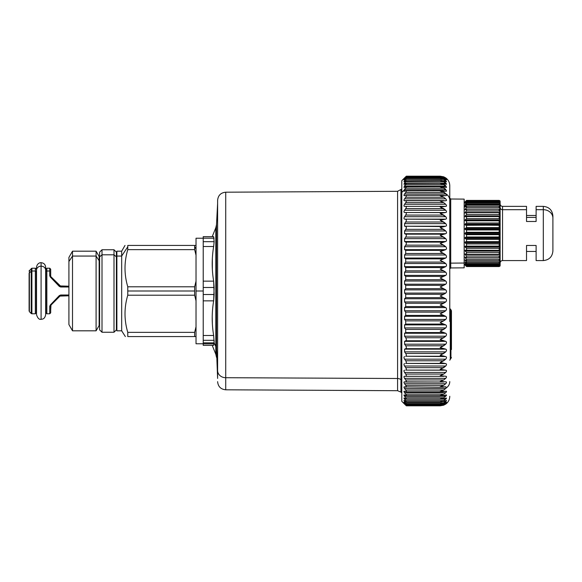 <?xml version="1.0" encoding="UTF-8"?>
<svg xmlns="http://www.w3.org/2000/svg" width="582" height="582" viewBox="0 0 582 582"><rect width="100%" height="100%" fill="white"/><g stroke="black" fill="none" stroke-linecap="round" stroke-linejoin="round"><path stroke-width="0.87" d="M526.521 217.399L536.109 217.399L526.521 217.399M526.521 257.259L526.521 245.466L536.109 245.466L536.109 257.259M526.521 221.48L526.521 209.695L526.521 221.48L536.109 221.48L526.521 221.48M536.109 209.695L536.109 221.48L536.109 209.695L543.304 209.695L543.304 260.576L543.304 209.695L536.109 209.695L536.109 206.37L543.304 206.37L543.304 209.695A9.596 8.417 0 0 1 552.9 218.112L552.9 250.98C552.333 256.808 549.132 260.008 543.304 260.576L536.109 260.576L536.109 245.466L526.521 245.466L526.521 260.576L502.535 260.576L502.535 209.695L526.521 209.695L502.535 209.695L502.535 206.37L502.535 260.576C501.095 260.707 500.294 261.507 500.134 262.977L500.134 263.711M500.134 203.976C500.28 205.431 501.08 206.232 502.535 206.37L526.521 206.37L526.521 209.695M500.134 259.361L500.134 207.585A2.401 2.102 180 0 0 502.535 209.695A2.401 2.102 0 0 1 500.134 207.585L500.134 204.879M500.134 213.107L499.174 212.721L500.134 212.976L500.134 215.5L499.174 214.583L499.174 212.721L466.56 212.721L466.56 214.583L465.12 215.958L466.56 214.583L499.174 214.583L500.134 215.5L500.134 215.958L465.12 215.958L465.12 216.766L466.56 216.599L465.12 216.766L465.12 215.958L500.134 215.958L500.134 216.708L499.174 216.599L500.134 216.708L500.134 219.472L499.174 218.643L499.174 216.599L466.56 216.599L466.56 218.643L465.12 219.887L500.134 219.887L465.12 219.887L465.12 220.76L500.134 220.76L465.12 220.76L466.56 220.825L466.56 223.008L465.12 224.099L500.134 224.099L465.12 224.099L465.12 225.016L500.134 225.016L465.12 225.016L466.56 225.307L466.56 227.584L465.12 228.493L500.134 228.493L465.12 228.493L465.12 229.446L500.134 229.446L465.12 229.446L466.56 229.955L466.56 232.276L465.12 232.996L500.134 232.996L465.12 232.996L465.12 233.957L500.134 233.957L465.12 233.957L466.56 234.677L466.56 236.998L465.12 237.507L500.134 237.507L465.12 237.507L465.12 238.453L500.134 238.453L465.12 238.453L466.56 239.369L466.56 241.639L465.12 241.93L500.134 241.93L465.12 241.93L465.12 242.854L500.134 242.854L465.12 242.854L466.56 243.945L466.56 246.121L465.12 246.186L500.134 246.186L465.12 246.186L465.12 247.059L500.134 247.059L465.12 247.059L466.56 248.303L466.56 250.347L465.12 250.187L465.12 250.995L500.134 250.995L465.12 250.995L466.56 252.362L466.56 254.225L465.12 253.839L465.12 254.567L500.134 254.567L465.12 254.567L466.56 256.044L466.56 257.688L465.12 257.084L465.12 257.71L500.134 257.71L465.12 257.71L466.56 259.259L466.56 260.649L465.12 259.848L465.12 260.365L466.044 260.365L465.12 260.365L466.56 261.951L466.56 263.064L465.12 262.067L466.56 264.061L466.56 264.875L465.12 263.711L466.56 266.039L465.12 264.875L466.56 266.549L465.12 265.13L466.56 266.549L499.174 266.549L466.56 266.381L465.12 264.875L466.56 266.039L499.174 266.039L499.174 265.545L466.56 265.545L465.12 263.981L466.56 264.875L499.174 264.875L499.174 264.061L466.56 264.061L465.12 262.467L465.12 262.067L466.56 263.064L499.174 263.064L499.174 261.951L466.56 261.951L465.12 260.365L465.12 259.848L466.56 260.649L499.174 260.649L499.174 259.259L466.56 259.259L465.12 257.71L465.12 257.084L466.56 257.688L499.174 257.688L499.174 256.044L466.56 256.044L465.12 254.567L465.12 253.839L466.56 254.225L499.174 254.225L499.174 252.362L466.56 252.362L465.12 250.995L465.12 250.187L499.174 250.347L499.174 248.303L466.56 248.303L465.12 247.059L465.12 246.186L466.56 246.121L499.174 246.121L499.174 243.945L466.56 243.945L465.12 242.854L465.12 241.93L466.56 241.639L499.174 241.639L499.174 239.369L466.56 239.369L465.12 238.453L465.12 237.507L466.56 236.998L499.174 236.998L499.174 234.677L466.56 234.677L465.12 233.957L465.12 232.996L466.56 232.276L499.174 232.276L499.174 229.955L466.56 229.955L465.12 229.446L465.12 228.493L466.56 227.584L499.174 227.584L499.174 225.307L465.12 225.016L465.12 224.099L466.56 223.008L499.174 223.008L499.174 220.825L465.12 220.76L465.12 219.887L466.56 218.643L499.174 218.643L500.134 219.472L500.134 216.766L500.134 262.467M500.134 207.585L500.134 209.236L465.12 209.236L465.12 209.869L466.56 209.265L465.12 209.869L465.12 209.236L500.134 209.236L500.134 209.869L499.174 209.265L500.134 209.666L500.134 211.892L499.174 210.91L499.174 209.265L466.56 209.265L466.56 210.91L465.12 212.386L500.134 212.386L465.12 212.386L465.12 213.107L466.56 212.721L465.12 213.107L465.12 212.386L466.56 210.91L499.174 210.91L500.134 211.892L500.134 209.869L500.134 212.976M543.304 209.695L543.304 206.37C549.132 206.945 552.333 210.138 552.9 215.966L552.9 218.112A9.596 8.417 180 0 0 543.304 209.695M552.9 248.841L552.9 215.966M500.134 264.504L500.134 265.174L500.134 264.504L499.174 265.545L500.134 264.504L500.134 262.999L500.134 264.097L499.174 264.875L500.134 264.097M500.134 202.209L500.134 202.965L499.174 201.401L500.113 202.209M500.134 201.568L499.174 200.564L500.134 201.568L499.174 200.397L500.134 201.343L499.858 200.681M500.134 205.271L500.134 206.057L500.134 205.271A0.96 0.844 180 0 0 499.174 204.428A0.96 0.844 0 0 1 500.134 205.271M500.134 206.836L500.134 208.72L500.134 206.836L499.174 206.297L500.134 206.836M500.134 265.377L499.174 266.381L500.134 265.377M499.858 266.272L500.134 265.603L499.174 266.549L500.134 265.603M499.174 266.039L500.134 265.174L499.174 266.039L466.56 266.039L466.56 265.545L499.174 265.545L499.174 266.039M499.887 263.711L500.134 262.999L499.174 264.061L500.134 262.999M499.174 263.064L500.134 262.402L499.174 263.064L466.56 263.064L466.56 261.951L499.174 261.951L500.134 260.896L499.174 261.951L499.174 263.064M499.174 260.649L500.134 260.118L499.174 260.649L466.56 260.649L466.56 259.259L499.174 259.259L500.134 258.226L499.174 259.259L499.174 260.649M499.174 257.688L500.134 257.288L499.174 257.688L466.56 257.688L466.56 256.044L499.174 256.044L500.134 255.062L499.174 256.044L499.174 257.688M499.174 254.225L466.56 254.225L466.56 252.362L499.174 252.362L500.134 251.453L499.174 252.362L499.174 254.225M499.174 248.303L499.174 250.347L466.56 250.347L466.56 248.303L499.174 248.303L500.134 247.474M499.982 246.142L466.56 246.121L466.56 243.945L499.174 243.945L500.134 243.218M499.174 239.369L499.174 241.639L500.134 241.836L466.56 241.639L466.56 239.369L499.174 239.369L500.134 238.758M500.134 237.332L466.56 236.998L466.56 234.677L499.174 234.677L500.134 234.197M499.174 229.955L499.174 232.276L500.134 232.756L499.174 232.276L466.56 232.276L466.56 229.955L500.134 229.614M499.174 227.584L500.134 228.188L499.174 227.584L466.56 227.584L466.56 225.307L500.134 225.11L499.174 225.307L500.134 225.11L499.174 225.307L499.174 227.584M499.174 223.008L500.134 223.728L499.174 223.008L466.56 223.008L466.56 220.825L500.134 220.782L499.174 220.825L499.174 223.008M500.134 206.057L499.174 205.002L466.56 205.002L466.56 204.428L464.16 206.537L466.56 204.428L465.12 206.588L465.12 207.105L466.56 206.297L466.56 207.694L465.12 209.236L466.56 207.694L499.174 207.694L500.134 208.72L499.174 207.694L499.174 206.297L466.56 206.297L465.12 207.105L465.12 206.588L466.044 206.588L465.12 206.588L466.56 205.002L499.174 205.002L500.134 206.057L500.134 208.72M499.174 205.002L499.174 203.889L500.134 204.551L499.174 203.889L466.56 203.889L465.12 204.879L466.56 202.892L499.174 202.892L500.134 203.947L499.174 202.892L499.174 202.078L500.134 202.849L500.134 203.947L500.134 202.849L499.174 202.078L466.56 202.078L465.12 203.234L466.56 201.401L499.174 201.401L499.174 200.906L500.134 201.772L499.174 200.906L466.56 200.906L465.12 202.209L466.56 200.564L499.174 200.397L466.56 200.397L465.12 201.816L466.56 200.397L465.12 202.078L466.56 200.906L465.12 202.965L466.56 202.078L466.56 202.892L465.12 204.879L466.56 203.889L499.174 203.889L499.174 205.002M499.174 200.397L466.56 200.564L499.174 200.397L500.134 201.343M465.826 243.385L466.328 243.763M499.858 252.093L500.134 251.453M499.858 255.753L500.134 255.062M499.858 258.954L500.134 258.226M499.858 261.638L500.134 260.896M465.12 265.13L464.16 264.177M466.56 266.381L499.174 266.549L466.56 266.381M466.56 264.875L466.56 264.061L499.174 264.061L499.174 264.875L466.56 264.875M499.174 243.945L499.174 246.121M499.174 234.677L499.174 236.998M466.56 216.599L499.174 216.599L499.174 218.643L466.56 218.643L466.56 216.599M499.174 212.721L499.174 214.583L466.56 214.583L466.56 212.721L499.174 212.721M499.174 210.91L466.56 210.91L466.56 209.265L499.174 209.265L499.174 210.91M466.56 207.694L466.56 206.297L499.174 206.297L499.174 207.694L466.56 207.694M466.56 204.428L499.174 204.428L466.56 204.428L466.56 203.889L466.56 204.428M499.174 202.892L466.56 202.892L466.56 202.078L499.174 202.078L499.174 202.892M466.56 201.401L466.56 200.906L499.174 200.906L499.174 201.401L466.56 201.401M449.77 198.04L450.723 199L450.723 263.137A0.96 0.822 0 0 0 449.77 263.959A0.96 0.822 180 0 1 450.723 263.137L450.723 199L464.16 199.117L464.16 263.035L450.723 263.137L450.723 267.953L450.723 263.137L464.16 263.035L464.16 202.776L465.12 201.816M464.16 263.035L464.16 267.836L450.723 267.953L449.77 268.913M446.467 178.47C448.613 180.405 449.719 182.821 449.77 185.709L449.77 200.419A9.596 8.25 0 0 0 446.139 193.959L443.68 191.929M449.77 263.959L449.77 320.951M449.77 320.973L449.77 321.475M405.698 405.196C406.556 406.032 406.556 405.989 405.698 405.079L404.585 404.097C403.777 403.297 403.777 403.304 404.585 404.097L405.698 405.196C406.556 406.032 406.556 405.989 405.698 405.079L406.2 405.079L404.585 403.901C403.777 403.028 403.777 402.948 404.585 403.661L405.698 404.657C406.556 405.407 406.556 405.276 405.698 404.279L443.68 404.279L440.174 405.145L443.68 404.657L445.739 403.661C446.758 402.962 446.758 403.042 445.739 403.901L443.68 405.079L440.174 405.814L443.68 405.196L445.739 404.097C446.758 403.311 446.758 403.311 445.739 404.097L443.68 405.196L440.174 405.814L443.68 405.079L445.739 403.901C446.758 403.042 446.758 402.962 445.739 403.661L443.68 404.657L440.174 405.145L443.68 404.279L445.739 403.02C446.758 402.089 446.758 401.922 445.739 402.533L443.68 403.428L440.174 403.77L443.68 402.788L445.739 401.449C446.758 400.445 446.758 400.198 445.739 400.714L443.68 401.493L440.174 401.704L443.68 400.605L445.739 399.194C446.758 398.124 446.758 397.804 445.739 398.219L443.68 398.888L440.174 398.954L443.68 397.746L445.739 396.277C446.758 395.149 446.758 394.749 445.739 395.062L443.68 395.614L440.174 395.534L443.68 394.225L445.739 392.704C446.758 391.533 446.758 391.053 445.739 391.264L440.174 391.475L443.68 390.071L446.139 388.041A9.596 8.25 0 0 0 449.77 381.581A9.596 8.25 180 0 1 446.139 388.041L445.739 386.855L440.174 386.797L443.68 385.313L445.739 383.713C446.758 382.461 446.758 381.836 445.739 381.843L440.174 381.523L443.68 379.966L445.739 378.344C446.758 377.063 446.758 376.372 445.739 376.278L440.174 375.696L443.68 374.066L445.739 372.436C446.758 371.134 446.758 370.385 445.739 370.188L440.174 369.344L445.739 366.027C446.758 364.71 446.758 363.903 445.739 363.605L440.174 362.513L445.739 359.159C446.758 357.835 446.758 356.977 445.739 356.577L440.174 355.238L445.739 351.863C446.758 350.546 446.758 349.644 445.739 349.149L440.174 347.563L445.739 344.202C446.758 342.893 446.758 341.947 445.739 341.358L440.174 339.546L445.739 336.207C446.758 334.919 446.758 333.937 445.739 333.253L440.174 331.223L445.739 327.928C446.758 326.669 446.758 325.658 445.739 324.894L440.174 322.661L445.739 319.431C446.758 318.209 446.758 317.168 445.739 316.317L440.174 313.894L445.739 310.752C446.758 309.573 446.758 308.518 445.739 307.594L440.174 304.997L445.739 301.949C446.758 300.821 446.758 299.759 445.739 298.762L440.174 296.005L445.739 293.088C446.758 292.019 446.758 290.949 445.739 289.887L440.174 286.984L445.739 284.205C446.758 283.201 446.758 282.139 445.739 281.019L440.174 277.985L445.739 275.373C446.758 274.435 446.758 273.38 445.739 272.209L440.174 269.073L445.739 266.629C446.758 265.77 446.758 264.73 445.739 263.515L440.174 260.292L445.739 258.037C446.758 257.259 446.758 256.247 445.739 254.989L440.174 251.7L445.739 249.649C446.758 248.958 446.758 247.976 445.739 246.688L440.174 243.356L445.739 241.515C446.758 240.919 446.758 239.966 445.739 238.664L440.174 235.295L445.739 233.695C446.758 233.186 446.758 232.276 445.739 230.959L440.174 227.584L445.739 226.216C446.758 225.809 446.758 224.943 445.739 223.619L440.174 220.265L445.739 219.145C446.758 218.832 446.758 218.017 445.739 216.7L440.174 213.383L445.739 212.51C446.758 212.306 446.758 211.55 445.739 210.24L440.174 206.974L445.739 206.363C446.758 206.261 446.758 205.562 445.739 204.275L443.68 202.652L440.174 201.088L445.739 200.739C446.758 200.739 446.758 200.106 445.739 198.848L443.68 197.247L440.174 195.756L445.739 195.668C446.758 195.77 446.758 195.21 445.739 193.988L443.68 192.416L440.174 191.012L445.739 191.187C446.758 191.391 446.758 190.903 445.739 189.725L443.68 188.197L440.174 186.88L443.68 186.786L445.739 187.324C446.758 187.63 446.758 187.215 445.739 186.087L443.68 184.61L440.174 183.388L443.68 183.439L445.739 184.094C446.758 184.501 446.758 184.167 445.739 183.09L443.68 181.679L440.174 180.566L443.68 180.755L445.739 181.526C446.758 182.028 446.758 181.78 445.739 180.762L443.68 179.416L440.174 178.427L443.68 178.754L445.739 179.634L441.127 178.376L440.174 178.427L443.68 179.416L405.698 179.416C406.556 178.339 406.556 178.114 405.698 178.754L404.585 179.634C403.777 180.245 403.777 180.071 404.585 179.118L405.698 177.845C406.556 176.841 406.556 176.71 405.698 177.445L404.585 178.427C403.777 179.132 403.777 179.045 404.585 178.165L405.698 176.979C406.556 176.055 406.556 176.004 405.698 176.833C406.556 175.968 406.556 176.011 405.698 176.921C406.556 176.011 406.556 175.968 405.698 176.804L404.585 177.903C403.777 178.703 403.777 178.696 404.585 177.903C403.777 178.703 403.777 178.696 404.585 177.903L404.599 177.903C403.777 178.696 403.777 178.703 404.585 177.917C403.777 178.696 403.777 178.703 404.585 177.917L405.698 176.979C406.556 176.055 406.556 176.004 405.698 176.833M445.819 178.478L443.68 177.445L440.174 176.972L443.68 177.845L445.739 179.118L443.68 177.845L440.174 176.972L443.68 177.445L445.739 178.427C446.758 179.118 446.758 179.03 445.739 178.165L443.68 176.979L440.174 176.23L443.68 176.833L445.739 177.917C446.758 178.689 446.758 178.689 445.739 177.903C446.758 178.689 446.758 178.689 445.739 177.903L443.68 176.804L440.174 176.186L443.68 176.804L445.739 177.903C446.758 178.689 446.758 178.689 445.739 177.917L443.68 176.833L440.174 176.23L443.68 176.979L441.345 176.979L443.68 176.979L445.739 178.165M449.77 319.351L449.77 200.419M450.286 309.195A1.44 1.44 180 0 1 449.77 308.096L450.286 309.18L450.286 359.101L450.286 309.18L450.934 309.726L450.934 358.556L450.934 309.726L451.45 310.832M445.739 189.296L443.68 187.775M405.698 187.775L404.585 189.296M445.739 185.723L443.68 184.254M405.698 184.254L404.585 185.723M445.739 182.806L444.422 181.81M405.698 181.395L404.585 182.806M445.739 180.551L445.048 180.013M404.643 178.914L404.585 178.98C403.777 179.925 403.777 180.093 404.585 179.467M445.739 179.467C446.758 180.078 446.758 179.911 445.739 178.98L445.652 178.914M406.36 176.222L440.174 176.23M406.287 176.979L405.698 176.979L406.287 176.979M404.585 178.427C403.777 179.132 403.777 179.045 404.585 178.165L405.698 177.445C406.556 176.71 406.556 176.841 405.698 177.845C406.556 176.841 406.556 176.71 405.698 177.445M406.345 176.957L440.174 176.972M443.68 177.845L405.698 177.845L443.68 177.845M445.739 179.118L444.692 179.118L445.739 179.118M405.232 179.118L404.585 179.118L405.232 179.118M404.585 179.634C403.777 180.245 403.777 180.071 404.585 179.118C403.777 180.071 403.777 180.245 404.585 179.634L405.698 178.754C406.556 178.114 406.556 178.339 405.698 179.416C406.556 178.339 406.556 178.114 405.698 178.754M445.739 180.762L443.717 180.762L445.739 180.762L443.68 179.416L405.698 179.416L404.585 180.762L405.698 179.416M445.834 181.569L441.498 180.471L440.174 180.566L443.68 181.679L405.698 181.679C406.556 180.529 406.556 180.224 405.698 180.755L404.585 180.762L405.683 180.762L404.032 181.81M404.585 181.526C403.777 182.042 403.777 181.788 404.585 180.762C403.777 181.788 403.777 182.042 404.585 181.526L405.698 180.755C406.556 180.224 406.556 180.529 405.698 181.679L443.68 181.679L445.739 183.09L404.585 183.09L405.698 181.679L404.585 183.09L445.739 183.09M441.498 180.471L405.698 180.755M445.819 184.13L441.862 183.243L440.174 183.388L443.68 184.61L405.698 184.61C406.556 183.395 406.556 183.01 405.698 183.439L404.09 184.29M404.585 184.094C403.777 184.516 403.777 184.181 404.585 183.09C403.777 184.181 403.777 184.516 404.585 184.094L405.698 183.439C406.556 183.01 406.556 183.395 405.698 184.61L443.68 184.61L445.739 186.087L404.585 186.087L405.698 184.61L404.585 186.087L445.739 186.087C446.758 187.215 446.758 187.63 445.739 187.324L442.218 186.655L440.174 186.88L443.68 188.197L405.698 188.197C406.556 186.931 406.556 186.466 405.698 186.786L404.155 187.455M441.862 183.243L405.698 183.439M404.585 187.324C403.777 187.644 403.777 187.229 404.585 186.087C403.777 187.229 403.777 187.644 404.585 187.324L405.698 186.786C406.556 186.466 406.556 186.931 405.698 188.197L443.68 188.197L445.739 189.725L404.585 189.725L405.698 188.197L404.585 189.725L445.739 189.725C446.758 190.903 446.758 191.391 445.739 191.187L442.575 190.7L440.174 191.012L443.68 192.416L405.698 192.416C406.556 191.107 406.556 190.561 405.698 190.772L404.272 191.267M446.285 187.455L445.739 187.324M442.218 186.655L405.698 186.786M404.01 403.53L401.806 401.325L401.806 192.395L404.279 190.176L404.585 191.187L404.585 189.725L401.806 192.395L401.806 180.675L404.01 178.47M446.183 191.267L445.739 191.187M442.575 190.7L405.698 190.772C406.556 190.561 406.556 191.107 405.698 192.416L443.68 192.416L445.739 193.988L404.585 193.988L405.698 192.416L404.585 193.988L445.739 193.988C446.758 195.21 446.758 195.77 445.739 195.668L442.924 195.348L440.174 195.756L443.68 197.247L405.698 197.247C406.556 195.901 406.556 195.276 405.698 195.385L404.33 195.705M404.585 195.668C403.777 195.785 403.777 195.225 404.585 193.988C403.777 195.225 403.777 195.785 404.585 195.668L405.698 195.385C406.556 195.276 406.556 195.901 405.698 197.247L443.68 197.247L445.739 198.848L404.585 198.848L405.698 197.247L404.585 198.848L445.739 198.848C446.758 200.106 446.758 200.739 445.739 200.739L404.432 200.746M442.924 195.348L405.698 195.385M404.585 200.739C403.777 200.746 403.777 200.121 404.585 198.848C403.777 200.121 403.777 200.746 404.585 200.739L405.698 200.579C406.556 200.586 406.556 201.277 405.698 202.652C406.556 201.277 406.556 200.586 405.698 200.579M405.981 200.579L442.844 200.579M443.68 200.579L440.174 201.088L443.68 202.652L405.698 202.652L443.68 202.652L445.739 204.275L404.585 204.275L405.698 202.652L404.585 204.275L445.739 204.275C446.758 205.562 446.758 206.261 445.739 206.363L404.555 206.363M404.585 206.363C403.777 206.268 403.777 205.57 404.585 204.275C403.777 205.57 403.777 206.268 404.585 206.363L443.52 206.334M405.756 206.334L405.698 206.334C406.556 206.45 406.556 207.207 405.698 208.611C406.556 207.207 406.556 206.45 405.698 206.334M443.68 206.334L440.174 206.974L443.68 208.611L405.698 208.611L443.68 208.611L445.739 210.24L404.585 210.24L405.698 208.611L404.585 210.24L445.739 210.24C446.758 211.55 446.758 212.306 445.739 212.51L404.585 212.51C403.777 212.314 403.777 211.557 404.585 210.24C403.777 211.557 403.777 212.314 404.585 212.51L445.739 212.51L404.585 212.51L443.68 212.612L440.174 213.383L443.68 215.071L405.698 215.071C406.556 213.659 406.556 212.837 405.698 212.612C406.556 212.837 406.556 213.659 405.698 215.071L443.68 215.071L445.739 216.7L404.585 216.7L405.698 215.071L404.585 216.7L445.739 216.7C446.758 218.017 446.758 218.832 445.739 219.145L404.585 219.145C403.777 218.839 403.777 218.032 404.585 216.7C403.777 218.032 403.777 218.839 404.585 219.145L445.739 219.145L404.585 219.145L443.68 219.37L440.174 220.265L443.68 221.997L405.698 221.997C406.556 220.585 406.556 219.705 405.698 219.37C406.556 219.705 406.556 220.585 405.698 221.997L443.68 221.997L445.739 223.619L404.585 223.619L405.698 221.997L404.585 223.619L445.739 223.619C446.758 224.943 446.758 225.809 445.739 226.216L404.585 226.216L404.585 223.619L404.585 226.216L445.739 226.216L404.585 226.216L443.68 226.565L440.174 227.584L443.68 229.352L405.698 229.352C406.556 227.94 406.556 227.016 405.698 226.565C406.556 227.016 406.556 227.94 405.698 229.352L443.68 229.352L445.739 230.959L404.585 230.959L405.698 229.352L404.585 230.959L445.739 230.959C446.758 232.276 446.758 233.186 445.739 233.695L404.585 233.695L404.585 230.959L404.585 233.695L445.739 233.695L443.68 234.168L405.698 234.168L404.585 233.695L405.698 234.168L443.68 234.168L440.174 235.295L443.68 237.085L405.698 237.085C406.556 235.688 406.556 234.713 405.698 234.168C406.556 234.713 406.556 235.688 405.698 237.085L443.68 237.085L445.739 238.664L404.585 238.664L405.698 237.085L404.585 238.664L445.739 238.664C446.758 239.966 446.758 240.919 445.739 241.515L404.585 241.515L404.585 238.664L404.585 241.515L445.739 241.515L443.68 242.112L405.698 242.112L404.585 241.515L405.698 242.112L443.68 242.112L440.174 243.356L443.68 245.153L405.698 245.153C406.556 243.778 406.556 242.767 405.698 242.112C406.556 242.767 406.556 243.778 405.698 245.153L443.68 245.153L445.739 246.688L404.585 246.688L405.698 245.153L404.585 246.688L445.739 246.688C446.758 247.976 446.758 248.958 445.739 249.649L404.585 249.649L404.585 246.688L404.585 249.649L445.739 249.649L443.68 250.362L405.698 250.362L404.585 249.649L405.698 250.362L443.68 250.362L440.174 251.7L443.68 253.497L405.698 253.497L405.698 250.362L405.698 253.497L443.68 253.497L445.739 254.989L404.585 254.989L405.698 253.497L404.585 254.989L445.739 254.989C446.758 256.247 446.758 257.259 445.739 258.037L404.585 258.037L404.585 254.989L404.585 258.037L445.739 258.037L443.68 258.866L405.698 258.866L404.585 258.037L405.698 258.866L443.68 258.866L440.174 260.292L443.68 262.082L405.698 262.082L405.698 258.866L405.698 262.082L443.68 262.082L445.739 263.515L404.585 263.515L405.698 262.082L404.585 263.515L445.739 263.515C446.758 264.73 446.758 265.77 445.739 266.629L404.585 266.629L404.585 263.515L404.585 266.629L445.739 266.629L443.68 267.567L405.698 267.567L404.585 266.629L405.698 267.567L443.68 267.567L440.174 269.073L443.68 270.841L405.698 270.841L405.698 267.567L405.698 270.841L443.68 270.841L445.739 272.209L404.585 272.209L405.698 270.841L404.585 272.209L445.739 272.209C446.758 273.38 446.758 274.435 445.739 275.373L404.585 275.373L404.585 272.209L404.585 275.373L445.739 275.373L443.68 276.406L405.698 276.406L404.585 275.373L405.698 276.406L443.68 276.406L440.174 277.985L443.68 279.724L405.698 279.724L405.698 276.406L405.698 279.724L443.68 279.724L445.739 281.019L404.585 281.019L405.698 279.724L404.585 281.019L445.739 281.019C446.758 282.139 446.758 283.201 445.739 284.205L404.585 284.205L404.585 281.019L404.585 284.205L445.739 284.205L443.68 285.34L405.698 285.34L404.585 284.205L405.698 285.34L443.68 285.34L440.174 286.984L443.68 288.672L405.698 288.672L405.698 285.34L405.698 288.672L443.68 288.672L445.739 289.887L404.585 289.887L405.698 288.672L404.585 289.887L445.739 289.887C446.758 290.949 446.758 292.019 445.739 293.088L404.585 293.088L404.585 289.887L404.585 293.088L445.739 293.088L443.68 294.31L405.698 294.31L404.585 293.088L405.698 294.31L443.68 294.31L440.174 296.005L443.68 297.642L405.698 297.642L405.698 294.31L405.698 297.642L443.68 297.642L445.739 298.762L404.585 298.762L405.698 297.642L404.585 298.762L445.739 298.762C446.758 299.759 446.758 300.821 445.739 301.949L404.585 301.949L404.585 298.762L404.585 301.949L445.739 301.949L443.68 303.258L405.698 303.258L404.585 301.949L405.698 303.258L443.68 303.258L440.174 304.997L443.68 306.568L405.698 306.568L405.698 303.258L405.698 306.568L443.68 306.568L445.739 307.594L404.585 307.594L405.698 306.568L404.585 307.594L445.739 307.594C446.758 308.518 446.758 309.573 445.739 310.752L404.585 310.752L404.585 307.594L404.585 310.752L445.739 310.752L443.68 312.127L405.698 312.127L404.585 310.752L405.698 312.127L443.68 312.127L440.174 313.894L443.68 315.4L405.698 315.4L405.698 312.127L405.698 315.4L443.68 315.4L445.739 316.317L404.585 316.317L405.698 315.4L404.585 316.317L445.739 316.317C446.758 317.168 446.758 318.209 445.739 319.431L404.585 319.431L404.585 316.317L404.585 319.431L445.739 319.431L443.68 320.871L405.698 320.871L404.585 319.431L405.698 320.871L443.68 320.871L440.174 322.661L443.68 324.079L405.698 324.079L405.698 320.871L405.698 324.079L443.68 324.079L445.739 324.894L404.585 324.894L405.698 324.079L404.585 324.894L445.739 324.894C446.758 325.658 446.758 326.669 445.739 327.928L404.585 327.928L404.585 324.894L404.585 327.928L445.739 327.928L443.68 329.427L405.698 329.427L404.585 327.928L405.698 329.427L443.68 329.427L440.174 331.223L443.68 332.555L405.698 332.555L405.698 329.427L405.698 332.555L443.68 332.555L445.739 333.253L404.585 333.253L405.698 332.555L404.585 333.253L445.739 333.253C446.758 333.937 446.758 334.919 445.739 336.207L404.585 336.207L404.585 333.253L404.585 336.207L445.739 336.207L443.68 337.749L405.698 337.749L404.585 336.207L405.698 337.749L443.68 337.749L440.174 339.546L443.68 340.768L405.698 340.768C406.556 340.135 406.556 339.124 405.698 337.749C406.556 339.124 406.556 340.135 405.698 340.768L443.68 340.768L445.739 341.358L404.585 341.358L405.698 340.768L404.585 341.358L445.739 341.358C446.758 341.947 446.758 342.893 445.739 344.202L404.585 344.202L404.585 341.358L404.585 344.202L445.739 344.202L443.68 345.781L405.698 345.781L404.585 344.202L405.698 345.781L443.68 345.781L440.174 347.563L443.68 348.683L405.698 348.683C406.556 348.145 406.556 347.178 405.698 345.781C406.556 347.178 406.556 348.145 405.698 348.683L443.68 348.683L445.739 349.149L404.585 349.149L405.698 348.683L404.585 349.149L445.739 349.149C446.758 349.644 446.758 350.546 445.739 351.863L404.585 351.863L404.585 349.149L404.585 351.863L445.739 351.863L443.68 353.478L405.698 353.478L404.585 351.863L405.698 353.478L443.68 353.478L440.174 355.238L443.68 356.242L405.698 356.242C406.556 355.806 406.556 354.889 405.698 353.478C406.556 354.889 406.556 355.806 405.698 356.242L445.739 356.577C446.758 356.977 446.758 357.835 445.739 359.159L404.585 359.159C403.777 357.828 403.777 356.97 404.585 356.577C403.777 356.97 403.777 357.828 404.585 359.159L445.739 359.159L443.68 360.782L405.698 360.782L404.585 359.159L405.698 360.782L443.68 360.782L440.174 362.513L443.68 363.394L405.698 363.394C406.556 363.073 406.556 362.2 405.698 360.782C406.556 362.2 406.556 363.073 405.698 363.394L445.739 363.605C446.758 363.903 446.758 364.71 445.739 366.027L404.585 366.027C403.777 364.703 403.777 363.896 404.585 363.605C403.777 363.896 403.777 364.703 404.585 366.027L445.739 366.027L443.68 367.664L405.698 367.664L404.585 366.027L405.698 367.664L443.68 367.664L440.174 369.344L443.68 370.101L405.698 370.101C406.556 369.89 406.556 369.075 405.698 367.664C406.556 369.075 406.556 369.89 405.698 370.101L445.739 370.188C446.758 370.385 446.758 371.134 445.739 372.436L404.585 372.436C403.777 371.127 403.777 370.37 404.585 370.188C403.777 370.37 403.777 371.127 404.585 372.436L445.739 372.436L443.68 374.066L405.698 374.066L404.585 372.436L405.698 374.066L443.68 374.066L440.174 375.696L445.797 376.278M445.739 376.278C446.758 376.372 446.758 377.063 445.739 378.344L404.585 378.344C403.777 377.049 403.777 376.365 404.585 376.278L443.68 376.321M405.698 376.321C406.556 376.219 406.556 375.47 405.698 374.066C406.556 375.47 406.556 376.219 405.698 376.321L404.585 376.278C403.777 376.365 403.777 377.049 404.585 378.344L445.739 378.344L443.68 379.966L405.698 379.966L404.585 378.344L405.698 379.966L443.68 379.966L440.174 381.523L445.958 381.836M443.448 376.321L405.785 376.321M445.739 381.843C446.758 381.836 446.758 382.461 445.739 383.713L404.585 383.713C403.777 382.447 403.777 381.821 404.585 381.843L443.68 382.018M405.698 382.018C406.556 382.025 406.556 381.341 405.698 379.966C406.556 381.341 406.556 382.025 405.698 382.018L404.585 381.843C403.777 381.821 403.777 382.447 404.585 383.713L445.739 383.713L443.68 385.313L405.698 385.313L404.585 383.713L405.698 385.313L443.68 385.313L440.174 386.797L442.887 387.19L445.987 386.812M442.764 382.018L406.003 382.018M445.739 386.855L446.139 388.041L445.739 388.514L404.585 388.514C403.777 387.277 403.777 386.724 404.585 386.855L442.887 387.19M405.698 387.154C406.556 387.27 406.556 386.652 405.698 385.313C406.556 386.652 406.556 387.27 405.698 387.154L404.585 386.855C403.777 386.724 403.777 387.277 404.585 388.514L445.739 388.514L443.68 390.071L405.698 390.071L404.585 388.514L405.698 390.071L443.68 390.071L440.174 391.475L442.538 391.773L446.212 391.184M445.739 401.449L443.855 401.449L445.739 401.449L443.68 402.788L440.174 403.77L443.68 403.428L445.739 402.533C446.758 401.922 446.758 402.089 445.739 403.02L443.68 404.279L405.698 404.279C406.556 405.276 406.556 405.407 405.698 404.657C406.556 405.407 406.556 405.276 405.698 404.279L404.585 403.02C403.777 402.075 403.777 401.907 404.585 402.533L405.698 403.428C406.556 404.075 406.556 403.857 405.698 402.788L404.585 401.449C403.777 400.431 403.777 400.183 404.585 400.714L406.272 401.791L441.454 401.791L445.972 400.598M440.174 405.145L406.345 405.159M404.585 403.901C403.777 403.028 403.777 402.948 404.585 403.661L405.698 405.079M445.739 403.901L445.346 403.901L445.739 403.901C446.758 403.042 446.758 402.962 445.739 403.661M443.68 405.079L441.927 405.079L443.68 405.079M440.174 405.814L406.36 405.814M445.739 404.097C446.758 403.311 446.758 403.311 445.739 404.083M446.452 403.544L446.467 403.53C448.613 401.595 449.719 399.179 449.77 396.291M445.739 391.264C446.758 391.053 446.758 391.533 445.739 392.704L404.585 392.704C403.777 391.519 403.777 391.039 404.585 391.264L406.069 391.773L442.538 391.773M405.698 391.693C406.556 391.919 406.556 391.38 405.698 390.071C406.556 391.38 406.556 391.919 405.698 391.693L404.585 391.264C403.777 391.039 403.777 391.519 404.585 392.704L445.739 392.704L443.68 394.225L405.698 394.225L404.585 392.704L405.698 394.225L443.68 394.225L440.174 395.534L442.182 395.753L446.132 394.945M404.221 391.184L404.585 391.264M445.739 395.062C446.758 394.749 446.758 395.149 445.739 396.277L404.585 396.277C403.777 395.134 403.777 394.734 404.585 395.062L406.149 395.753L442.182 395.753M405.698 395.614C406.556 395.949 406.556 395.484 405.698 394.225C406.556 395.484 406.556 395.949 405.698 395.614L404.585 395.062C403.777 394.734 403.777 395.134 404.585 396.277L445.739 396.277L443.68 397.746L405.698 397.746L404.585 396.277L405.698 397.746L443.68 397.746L440.174 398.954L441.818 399.092L445.965 398.124M404.148 394.923L404.585 395.062M445.739 399.194L443.68 400.605L405.698 400.605L404.585 399.194L445.739 399.194L404.585 399.194C403.777 398.117 403.777 397.79 404.585 398.219L406.221 399.092L441.818 399.092M405.698 398.888C406.556 399.332 406.556 398.946 405.698 397.746C406.556 398.946 406.556 399.332 405.698 398.888L404.585 398.219C403.777 397.79 403.777 398.117 404.585 399.194L405.698 400.605L443.68 400.605L440.174 401.704L441.454 401.791M404.075 398.015L404.585 398.219M405.698 401.493C406.556 402.046 406.556 401.747 405.698 400.605C406.556 401.747 406.556 402.046 405.698 401.493L404.585 400.714C403.777 400.183 403.777 400.431 404.585 401.449L405.632 401.449L404.585 401.449L405.698 402.788L443.68 402.788L405.698 402.788C406.556 403.857 406.556 404.075 405.698 403.428C406.556 404.075 406.556 403.857 405.698 402.788M404.024 400.423L404.585 400.714M404.585 403.02C403.777 402.075 403.777 401.907 404.585 402.533C403.777 401.907 403.777 402.075 404.585 403.02L405.188 403.02L404.585 403.02L405.698 404.279M445.739 403.02L444.772 403.02L445.739 403.02M405.698 176.979L404.585 178.165M405.698 177.845L404.585 179.118M404.585 191.187L405.698 190.772M405.698 403.428L404.585 402.533M405.698 404.657L404.585 403.661M404.585 404.097C403.777 403.304 403.777 403.297 404.585 404.083M451.45 311.094L451.45 349.527L451.45 311.094M217.61 211.448L217.61 367.722L216.504 349.222L217.61 378.431L217.61 200.353C218.09 195.414 220.789 192.7 225.721 192.198L397.579 191.296L401.806 189.034L401.806 401.202L401.806 392.966L400.947 392.108L400.947 379.733L401.806 380.483L400.947 379.733L400.947 189.892L400.947 392.108L397.579 390.704L397.579 378.496A4.794 4.212 180 0 1 400.947 379.733A4.794 4.212 0 0 0 397.579 378.496L397.579 191.296L397.579 390.704L225.721 389.802L225.721 377.711L397.579 378.496L225.721 377.711L225.721 192.198L225.721 389.802C220.789 389.3 218.09 386.586 217.61 381.647M217.61 370.552A8.155 7.159 0 0 0 225.721 377.711A8.155 7.159 180 0 1 217.61 370.552L217.61 203.569L216.504 224.652L216.504 349.222L216.504 224.652L215.82 227.744L215.82 346.508L215.82 227.744L212.219 236.656M212.219 345.344L215.82 354.256L215.82 346.508A9.596 8.417 180 0 1 216.504 349.222A9.596 8.417 0 0 0 215.82 346.508L215.82 354.256L216.504 357.348L216.504 349.222L217.61 367.722L217.61 214.278M213.659 345.344L203.22 345.344L213.659 345.344C211.724 345.344 211.724 345.344 213.659 345.344L214.132 342.842L215.82 346.508L214.132 342.842L213.659 335.494C211.724 323.948 211.724 312.403 213.659 300.85L214.132 294.514L213.659 281.15C211.724 269.604 211.724 258.052 213.659 246.506L214.132 241.69L213.659 236.656C211.724 236.656 211.724 236.656 213.659 236.656L214.132 241.69L203.22 241.69L214.132 241.69M214.132 340.31L203.22 340.31L214.132 340.31L214.132 342.842L203.22 342.842L203.22 281.15L213.659 281.15L214.132 287.486L213.659 300.858C211.724 312.403 211.724 323.948 213.659 335.494L203.22 335.494L213.659 335.487M213.659 246.506L203.22 246.506L203.22 281.15L203.22 246.506L213.659 246.506C211.724 258.052 211.724 269.604 213.659 281.15L203.22 281.15L203.22 287.486L214.132 287.486L203.22 287.486L203.22 294.514L214.132 294.514L203.22 294.514L203.22 300.85L213.659 300.85L203.22 300.85L203.22 342.842L214.132 342.842L214.132 343.824L203.22 343.824L214.132 343.824M214.132 294.514L213.659 300.85L214.132 294.514M213.659 281.15L214.132 287.486L213.659 281.142M203.22 236.656L203.22 246.506L203.22 238.176L214.132 238.176L203.22 238.176L203.22 236.656L213.659 236.656C211.724 236.656 211.724 236.656 213.659 236.656L213.347 236.656M212.343 268.855L212.343 258.808M212.343 323.206L212.226 316.979M203.22 345.344L203.22 342.842L203.22 345.344M203.22 331.769L203.22 291L196.025 291L203.22 291M203.22 343.766L196.025 343.766L196.025 238.234L203.22 238.234M196.025 291L196.025 336.571L194.643 336.571L194.643 332.358L196.025 326.757L194.643 332.358L127.771 332.358C124.097 319.976 124.097 307.594 127.771 295.205L194.643 295.205L196.025 300.814L194.643 295.205L194.643 286.795L196.025 281.186L194.643 286.795L127.771 286.795C124.097 274.406 124.097 262.024 127.771 249.642L194.643 249.642L196.025 255.243L194.643 249.642L194.643 246.797L196.025 248.907L194.643 246.797L194.643 245.429L196.025 245.429L127.771 245.429L196.025 245.429M125.239 262.868L125.115 264.534M194.643 245.429L194.643 249.642L127.771 249.642L127.771 246.797L121.674 256.058L121.674 330.816L121.674 256.058L127.771 246.797L127.771 249.642C124.097 262.024 124.097 274.406 127.771 286.795L127.771 295.205L127.771 291L194.643 291L194.643 295.205L127.771 295.205C124.097 307.594 124.097 319.976 127.771 332.358L127.771 336.571L127.771 332.358L194.643 332.358L194.643 336.571L127.771 336.571L196.025 336.571M127.771 336.571C124.097 336.571 124.097 336.571 127.771 336.571M124.999 245.429L121.674 251.184L121.674 256.058L121.674 251.184L116.88 251.184L116.88 256.058L121.674 256.058L116.88 256.058L116.88 330.816L121.674 330.816L125.356 336.571M127.771 291L127.771 286.795L194.643 286.795L194.643 291L127.771 291M127.771 246.797L127.771 245.429C124.097 245.429 124.097 245.429 127.771 245.429L127.771 246.797M116.88 256.058L116.88 325.942M116.4 260.692L116.88 260.692L116.4 260.692M116.88 325.534L116.4 325.534L116.4 256.902L113.999 254.8L113.999 249.751L113.999 254.8L116.4 256.902L116.4 329.856L113.999 332.249L113.999 254.8L102.01 254.8L102.01 249.751L102.01 254.8L113.999 254.8L113.999 332.249L102.01 332.249L102.01 254.8L99.609 256.902L99.609 252.144L102.01 249.751L113.999 249.751L116.4 252.144L116.4 256.902M102.01 254.8L102.01 332.249L99.609 329.856L99.609 256.902L102.01 254.8M99.609 256.902L99.609 325.534L99.129 325.534L99.129 256.466L99.129 260.692L99.609 260.692L99.129 260.692L96.088 256.058L96.088 251.184L96.088 256.058L99.129 260.692L99.129 325.534L96.088 330.816L96.088 256.058L72.51 256.058L72.51 251.184L72.51 256.058L96.088 256.058L96.088 330.816L72.51 330.816L72.51 256.058L68.916 261.536L68.916 257.426L72.51 251.184L96.088 251.184L99.129 256.466L99.609 256.466M68.916 324.574L68.916 261.536L72.51 256.058L72.51 330.816L68.916 324.574M68.916 261.536L68.916 320.464M60.674 295.794L60.674 295.009L68.916 295.009L60.674 295.009L60.674 295.794L59.997 296.078L68.916 295.794L60.674 295.794L60.674 295.009L59.32 295.591L50.285 305.019L49.725 306.438L49.725 313.785L46.851 313.785L45.891 312.825L45.891 271.845A0.96 0.844 0 0 1 46.851 271.008L46.851 313.785L46.851 271.008A0.96 0.844 180 0 0 45.891 271.845L45.891 269.175L46.851 268.215L49.725 268.215L50.685 269.175L50.685 276.21A0.96 0.647 180 0 0 49.725 275.562L49.725 268.215L49.725 271.008L46.851 271.008L46.851 268.215L46.851 271.008L49.725 271.008L49.725 275.562L50.285 276.981L59.32 286.409L60.674 286.991L68.916 286.991L60.674 286.991L60.674 286.206L68.916 286.206L59.902 285.937M49.725 306.438L50.685 305.79L50.685 312.825L49.725 313.785L49.725 306.438A0.96 0.647 0 0 0 50.685 305.79L50.685 305.79A0.96 0.647 0 0 1 49.739 306.438L50.285 305.019L50.969 305.106L49.725 306.438M60.674 286.991L59.32 286.409L50.285 276.981L50.969 276.894L49.725 275.562L60.674 286.206L60.674 286.991L60.674 286.206L59.997 285.922L59.32 286.409L59.997 285.922L60.674 286.206M50.685 310.155L50.961 305.113L59.997 296.078L50.969 305.106L50.285 305.019L59.32 295.591L59.997 296.078L59.32 295.591L60.674 295.009M59.997 285.922L50.969 276.894L50.285 276.981L49.725 275.562M45.891 271.845L45.891 310.155M50.685 276.21L50.685 271.845M45.891 273.322A0.96 0.844 0 0 1 45.651 273.875A0.96 0.844 180 0 0 45.891 273.322M36.295 273.322L36.295 308.678L36.295 273.322A0.96 0.844 180 0 0 36.535 273.875A0.96 0.844 0 0 1 36.295 273.322M36.295 310.155L36.295 271.845A0.96 0.844 180 0 0 35.335 271.008L35.335 268.215L35.335 271.008A0.96 0.844 0 0 1 36.295 271.845L36.295 312.825L35.335 313.785L35.335 271.008L31.894 271.008L31.894 268.215L31.894 271.008L35.335 271.008L35.335 313.785L31.894 313.785L31.894 271.008A0.96 0.844 180 0 0 31.217 271.248L31.217 268.498L31.217 271.248A0.96 0.844 0 0 1 31.894 271.008L31.894 313.785L31.217 313.502L31.217 271.248L29.384 272.863L29.384 270.332L29.384 272.863L31.217 271.248L31.217 313.502L29.384 311.668L29.384 272.863A0.96 0.844 180 0 0 29.1 273.46L29.1 308.54L29.1 273.46A0.96 0.844 0 0 1 29.384 272.863L29.1 310.992M29.1 273.46L29.1 308.54L29.1 273.46M466.56 259.259L466.56 259.848M466.56 260.365L466.56 260.816M41.089 266.163L41.089 262.7L41.089 266.163A4.554 4.001 0 0 1 45.651 270.164A4.554 4.001 180 0 0 41.089 266.163A4.554 4.001 180 0 0 36.535 270.164A4.554 4.001 0 0 1 41.089 266.163L41.089 319.3L41.089 266.163M536.109 251.46L526.521 251.46M536.109 215.486L526.521 215.486M451.45 357.457L449.77 360.207M406.36 176.186L440.341 176.186M406.316 178.376L441.127 178.376M406.316 403.813L441.083 403.813M116.4 256.466L116.88 256.466M45.651 271.488L45.891 270.856M45.651 310.512L45.891 311.144M36.535 271.488L36.295 270.856M36.535 310.512L36.295 311.144M29.1 271.008L31.894 268.215L35.335 268.215L36.295 269.175M41.089 262.7C43.861 262.969 45.381 264.49 45.651 267.254L45.651 314.746C44.785 319.125 42.362 319.038 42.224 319.154L41.089 319.3C39.205 319.765 37.684 318.245 36.535 314.746L36.535 267.254C37.037 263.057 40.573 262.467 41.089 262.7"/></g></svg>
